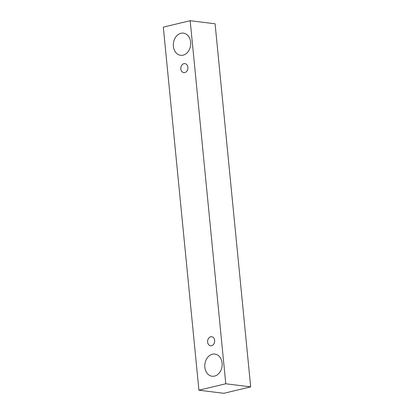 <?xml version="1.0" encoding="UTF-8"?>
<svg xmlns="http://www.w3.org/2000/svg" width="414" height="414" viewBox="0 0 414 414"><rect width="100%" height="100%" fill="white"/><g stroke="black" fill="none" stroke-linecap="round" stroke-linejoin="round"><path stroke-width="0.62" d="M180.835 68.972A4.549 3.524 97.1 0 1 184.918 63.611A4.549 3.524 97.1 0 1 187.852 68.564A4.549 3.524 97.1 0 1 183.795 72.641A4.549 3.524 97.1 0 1 180.835 68.972M250.682 386.873L215.083 23.795L190.176 20.7L163.318 27.127L198.917 390.205L225.775 383.773L250.682 386.873L223.824 393.3L198.917 390.205M173.378 46.285A11.168 8.653 97.1 0 1 183.386 33.136A11.168 8.653 97.1 0 1 190.6 45.286A11.168 8.653 97.1 0 1 180.633 55.305A11.168 8.653 97.1 0 1 173.378 46.285M204.847 367.218A11.168 8.653 97.1 0 1 214.856 354.068A11.168 8.653 97.1 0 1 222.064 366.219A11.168 8.653 97.1 0 1 212.097 376.233A11.168 8.653 97.1 0 1 204.847 367.218M207.616 342.088A4.549 3.524 97.1 0 1 211.694 336.727A4.549 3.524 97.1 0 1 214.633 341.679A4.549 3.524 97.1 0 1 210.571 345.757A4.549 3.524 97.1 0 1 207.616 342.088M225.775 383.773L190.176 20.7"/></g></svg>
